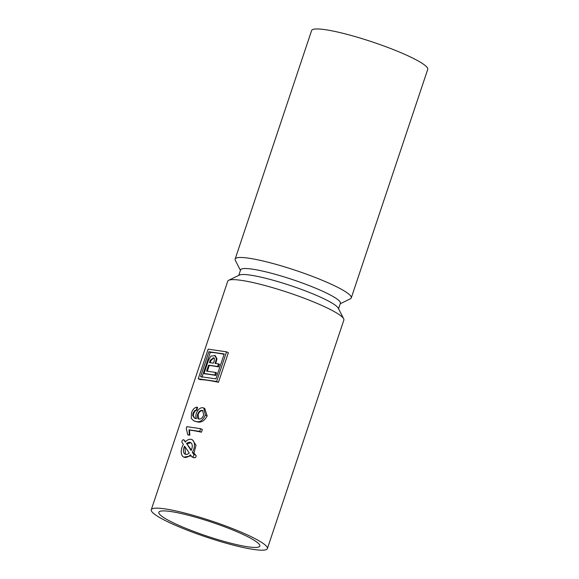 <?xml version="1.0" encoding="UTF-8"?>
<svg xmlns="http://www.w3.org/2000/svg" width="579" height="579" viewBox="0 0 579 579"><rect width="100%" height="100%" fill="white"/><g stroke="black" fill="none" stroke-linecap="round" stroke-linejoin="round"><path stroke-width="0.87" d="M201.97 377.298L210.307 352.372A61.222 8.453 18.5 0 1 224.116 354.297M215.699 363.489L216.959 358.828L215.243 355.629L210.944 356.085L208.469 360.247L204.047 373.469L214.773 375.033L215.634 372.442L206.594 371.125L208.585 365.168L217.632 366.485L218.493 363.901L215.12 363.409L216.445 358.596L214.766 355.412M218.493 363.901L219.412 364.321L218.551 366.905L217.632 366.485M207.34 371.233L209.265 365.479A61.222 8.453 18.5 0 1 218.551 366.905M215.634 372.442L216.553 372.862L215.692 375.453L214.773 375.033M204.047 373.469L204.966 373.889A61.222 8.453 18.5 0 1 215.692 375.453M213.919 357.808L210.879 360.659L210.199 362.693M184.933 446.677L185.454 454.305M190.824 442.689L186.923 443.934L191.381 449.934M203.135 410.873L202.809 410.8C200.739 410.511 199.19 411.749 198.163 414.521L198.807 419.044M151.271 509.744L227.735 281.22A61.222 8.453 18.5 0 1 228.676 280.294A61.222 8.453 18.5 0 1 323.256 306.11A61.222 8.453 18.5 0 1 343.658 318.768A61.222 8.453 18.5 0 1 343.854 320.078L267.389 548.595A61.222 8.453 18.5 0 1 232.606 544.955A61.222 8.453 18.5 0 1 171.862 523.706A61.222 8.453 18.5 0 1 151.271 509.744A61.222 8.453 18.5 0 1 186.054 513.385A61.222 8.453 18.5 0 1 246.799 534.634A61.222 8.453 18.5 0 1 267.389 548.595M193.965 420.926L196.817 421.78C200.964 423.01 204.409 421.056 207.159 415.91L204.727 408.419L202.874 407.725C200.16 407.507 197.975 409.375 196.324 413.312C195.622 415.505 195.659 417.3 196.419 418.704L194.587 418.197L192.684 415.519L193.046 413.153L194.616 410.67L196.353 409.896L197.084 407.167C194.638 407.406 192.785 409.266 191.519 412.747L191.273 418.385L193.726 420.824L196.252 421.519C199.893 422.511 202.925 420.368 205.342 415.085L203.801 407.992M197.084 407.167L197.569 407.392L196.838 410.12L196.353 409.896M194.819 418.291L193.27 415.787L193.668 413.442L195.181 410.924L196.838 410.12M187.755 434.764L188.247 434.988A61.222 8.453 18.5 0 1 189.847 435.213L189.499 430.067A61.222 8.453 18.5 0 1 201.463 432.195L202.368 429.488L200.609 428.684L186.858 426.68L186.272 428.424L187.755 434.764L189.384 434.995L188.986 429.828L199.704 431.391L200.609 428.684M193.661 457.562L195.405 457.613A1.607 0.97 -65.5 0 0 196.071 455.63L193.965 453.075L196.006 445.28L192.575 439.931L191.844 439.599A9.633 5.804 -65.5 0 0 185.229 441.929L183.934 440.026A1.607 0.97 -65.5 0 0 183.673 439.801A1.607 0.97 -65.5 0 0 182.255 440.612A1.607 0.97 -65.5 0 0 182.081 442.494L183.377 444.397A9.633 5.804 -65.5 0 0 183.847 457.12A9.633 5.804 -65.5 0 0 190.462 454.79L191.758 456.686A1.607 0.97 -65.5 0 0 192.018 456.918A1.607 0.97 -65.5 0 0 193.437 456.107A1.607 0.97 -65.5 0 0 193.61 454.218L192.315 452.322A9.633 5.804 -65.5 0 0 191.844 439.599M183.847 457.12L191.229 455.919M185.729 442.153L183.673 439.801M226.548 351.837L228.372 352.669L218.457 382.299L216.633 381.467L226.548 351.837L208.158 349.151L198.242 378.789L216.633 381.467M198.242 378.789L200.066 379.621A61.222 8.453 18.5 0 1 218.457 382.299M201.463 432.195L199.704 431.391M189.499 430.067L188.986 429.828M189.847 435.213L189.384 434.995M193.27 415.787L192.684 415.519M193.668 413.442L193.046 413.153M195.181 410.924L194.616 410.67M196.817 421.78L196.252 421.519M207.159 415.91L205.342 415.085M199.031 419.087C200.985 419.21 202.534 417.864 203.692 415.063L202.737 410.641L202.02 410.439C200.168 410.25 198.713 411.539 197.656 414.296C196.882 417.025 197.338 418.624 199.031 419.087L198.459 418.921M202.809 410.8L202.02 410.439M198.163 414.521L197.656 414.296M193.965 453.075L192.315 452.322M186.923 443.934L191.092 450.527A6.42 3.872 -65.5 0 0 190.513 442.515A6.42 3.872 -65.5 0 0 186.452 443.724M189.239 452.995L184.6 446.192A6.42 3.872 -65.5 0 0 185.179 454.197A6.42 3.872 -65.5 0 0 189.239 452.995M209.265 365.479L208.585 365.168M214.194 360.891L214.462 358.473L213.68 357.677L210.199 360.348L209.453 362.584L213.434 363.163L214.194 360.891M210.307 352.372L208.903 351.728L200.566 376.661L215.887 378.89L224.232 353.964L208.903 351.728M176.74 524.415A53.254 7.353 18.5 0 1 158.827 512.27A53.254 7.353 18.5 0 1 211.661 522.2A53.254 7.353 18.5 0 1 259.833 546.069A53.254 7.353 18.5 0 1 229.581 542.899A53.254 7.353 18.5 0 1 176.74 524.415M228.676 280.294L239.409 275.068A52.617 7.266 18.5 0 1 290.803 285.671A52.617 7.266 18.5 0 1 338.23 308.137L343.658 318.768M238.765 275.387L240.603 269.879A52.617 7.266 18.5 0 1 292.808 279.686A52.617 7.266 18.5 0 1 340.401 303.266L338.556 308.773M240.444 270.357L235.342 260.369A61.222 8.453 18.5 0 1 235.146 259.059A61.222 8.453 18.5 0 1 295.891 270.473A61.222 8.453 18.5 0 1 351.265 297.91A61.222 8.453 18.5 0 1 350.324 298.844L340.235 303.751M235.146 259.059L311.611 30.542A61.222 8.453 18.5 0 1 372.355 41.949A61.222 8.453 18.5 0 1 427.729 69.393L351.265 297.91M195.84 455.239L193.61 454.218M184.571 440.315L183.934 440.026M216.959 358.828L216.445 358.596M216.401 361.405L215.873 361.166M210.879 360.659L210.199 360.348M194.189 421.034L193.726 420.824M194.023 457.83L192.018 456.918"/></g></svg>
